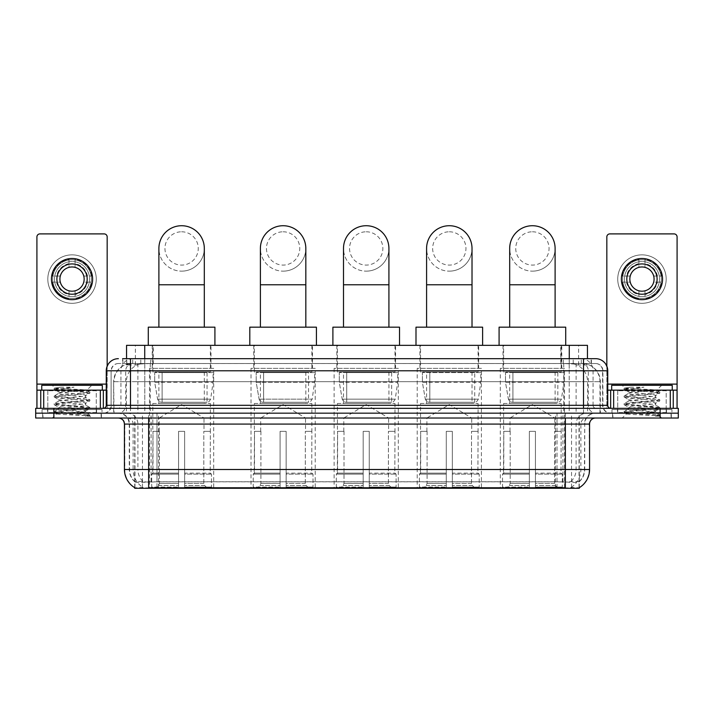 <?xml version="1.0" encoding="UTF-8"?>
<svg xmlns="http://www.w3.org/2000/svg" width="714" height="714" viewBox="0 0 714 714"><rect width="100%" height="100%" fill="white"/><g stroke="black" fill="none" stroke-linecap="round" stroke-linejoin="round"><path stroke-width="0.54" stroke-dasharray="3.57 2.68" d="M564.497 368.353L500.3 368.353L564.497 368.353L564.497 488.278L500.3 488.278L564.497 488.278M500.3 368.353L500.3 488.278M315.213 368.353L251.007 368.353L315.213 368.353L315.213 488.278L251.007 488.278L315.213 488.278M251.007 368.353L251.007 488.278M398.305 368.353L334.107 368.353L398.305 368.353L398.305 488.278L334.107 488.278L398.305 488.278M334.107 368.353L334.107 488.278M481.406 368.353L417.199 368.353L481.406 368.353L481.406 488.278L417.199 488.278L481.406 488.278M417.199 368.353L417.199 488.278M213.7 368.353L149.503 368.353L213.7 368.353L213.7 488.278L149.503 488.278L213.7 488.278M149.503 368.353L149.503 488.278M581.696 363.515L584.846 363.729C587.122 364.408 587.899 364.845 587.167 365.024L578.626 365.024L573.753 363.988L563.73 363.533L150.27 363.533L140.247 363.988L135.374 365.024L126.833 365.024L126.556 358.669L591.388 358.669L122.612 358.669L122.612 363.515L591.388 363.515L122.612 363.515M587.443 345.344L126.556 345.344M583.811 363.587A18.171 18.171 0 0 1 600.34 381.678L600.34 413.174L113.66 413.174L600.34 413.174M126.556 364.908L130.189 363.587L138.204 363.515L132.304 363.515M130.189 363.587A18.171 18.171 0 0 0 113.66 381.678L114.026 413.174M134.723 488.278L579.277 488.278M134.723 487.68L134.723 413.174L579.277 413.174L134.723 413.174M210.978 345.344L152.225 345.344L210.978 345.344L210.978 368.353L152.225 368.353L210.978 368.353M152.225 345.344L152.225 368.353M478.675 345.344L419.93 345.344L478.675 345.344L478.675 368.353L419.93 368.353L478.675 368.353M419.93 345.344L419.93 368.353M395.583 345.344L336.829 345.344L395.583 345.344L395.583 368.353L336.829 368.353L395.583 368.353M336.829 345.344L336.829 368.353M312.482 345.344L253.738 345.344L312.482 345.344L312.482 368.353L253.738 368.353L312.482 368.353M253.738 345.344L253.738 368.353M561.775 345.344L503.022 345.344L561.775 345.344L561.775 368.353L503.022 368.353L561.775 368.353M503.022 345.344L503.022 368.353M587.443 358.669L587.167 345.344M138.204 363.515L575.796 363.515M101.415 413.174L42.661 413.174L101.415 413.174L101.415 418.02L42.661 418.02L101.415 418.02M42.661 413.174L42.661 418.02M671.339 413.174L612.585 413.174L671.339 413.174L671.339 418.02L612.585 418.02L671.339 418.02M612.585 413.174L612.585 418.02M102.022 409.541L42.064 409.541L102.022 409.541L102.022 413.174L42.064 413.174L102.022 413.174M42.064 409.541L42.064 413.174M671.936 409.541L611.978 409.541L671.936 409.541L671.936 413.174L611.978 413.174L671.936 413.174M611.978 409.541L611.978 413.174M565.345 487.787C572.931 488.394 577.519 488.394 579.099 487.787L571.048 487.483C568.656 488.01 563.98 488.09 557.018 487.724L156.982 487.724C150.038 488.09 145.361 488.01 142.952 487.483L134.901 487.787C136.472 488.394 141.06 488.394 148.655 487.787M134.723 487.555L134.901 481.852C136.472 482.735 141.06 482.735 148.655 481.852L565.345 481.852C572.931 482.735 577.51 482.735 579.099 481.852A16.351 16.351 0 0 0 584.73 469.5L156.982 469.5L156.982 487.724M579.277 487.555L579.277 481.495A16.351 16.101 90 0 0 584.436 469.5L584.73 424.08A10.897 10.897 0 0 1 595.628 413.174L118.372 413.174L595.628 413.174M134.901 481.852A16.351 16.351 0 0 1 129.27 469.5L129.27 424.08L589.568 424.08M565.345 418.02L118.372 418.02L565.345 418.02M617.431 413.174L666.492 413.174L617.431 413.174L617.431 409.541L666.492 409.541L617.431 409.541M666.492 413.174L666.492 409.541M47.508 413.174L96.569 413.174L47.508 413.174L47.508 409.541L96.569 409.541L47.508 409.541M96.569 413.174L96.569 409.541M660.129 413.174L678.3 413.174L678.3 418.02L660.129 418.02L660.129 413.174L678.3 413.174L678.3 408.328L660.129 408.328L660.129 413.174L53.871 413.174L660.129 413.174M660.129 408.328L35.7 408.328L35.7 413.174L53.871 413.174L35.7 413.174L35.7 418.02L660.129 418.02M579.099 487.787L579.277 487.546A21.197 20.876 90 0 0 589.202 469.5L133.125 469.5A21.197 20.876 -90 0 0 142.952 487.483M579.277 481.495L571.048 481.397C568.665 482.173 563.989 482.298 557.018 481.754L156.982 481.754C150.029 482.298 145.353 482.173 142.952 481.397L134.723 481.495A16.351 16.101 -90 0 1 129.564 469.5L148.655 469.5L148.655 424.08L129.27 424.08C128.627 417.458 124.995 413.817 118.372 413.174M130.483 358.669L583.516 358.669M595.628 363.515L118.372 363.515L595.628 363.515A7.265 7.265 0 0 1 602.893 370.78L602.893 405.302L106.261 405.302M106.261 370.78L602.893 370.78L111.107 370.78L111.107 405.302A7.872 7.872 0 0 1 103.227 413.174L610.773 413.174L103.227 413.174M130.483 408.328L610.773 408.328L130.483 408.328M666.189 390.156L617.735 390.156L666.189 390.156L666.189 408.328L617.735 408.328L666.189 408.328L666.189 413.174L617.735 413.174L666.189 413.174M617.735 390.156L617.735 413.174M96.265 390.156L47.811 390.156L96.265 390.156L96.265 408.328L47.811 408.328L96.265 408.328L96.265 413.174L47.811 413.174L96.265 413.174M47.811 390.156L47.811 413.174M42.965 413.174L101.111 413.174L42.965 413.174L42.965 418.02L101.111 418.02L42.965 418.02M101.111 413.174L101.111 418.02M96.872 413.174L47.204 413.174L96.872 413.174A0.607 0.607 0 0 1 96.265 412.567L47.811 412.567L96.265 412.567L96.265 390.763A0.607 0.607 0 0 1 96.872 390.156L47.204 390.156L96.872 390.156M47.204 413.174A0.607 0.607 0 0 0 47.811 412.567L47.811 390.763A0.607 0.607 0 0 0 47.204 390.156M102.325 390.156L41.76 390.156L102.325 390.156M81.003 411.96C72.605 412.576 56.433 413.183 56.584 413.727C55.049 414.593 89.304 415.378 89.857 416.128L54.193 412.344L89.777 408.631L85.725 410.907L85.725 411.96L81.003 411.96L85.725 410.907C86.564 409.622 57.513 408.337 58.352 407.06C57.513 405.775 86.564 404.49 85.725 403.214C86.564 401.928 57.513 400.643 58.352 399.367C57.513 398.082 86.564 396.797 85.725 395.52L85.725 397.439C86.564 396.163 57.513 394.878 58.352 393.592C59.681 392.87 65.322 392.129 75.273 391.37L86.751 390.344C88.224 389.469 54.264 388.657 54.889 387.907L52.292 385.31L91.785 385.31L52.292 385.31M54.3 412.478L56.62 413.825L52.292 418.02L91.785 418.02L89.893 416.128L85.412 416.128L89.777 415.102L54.193 411.38L89.893 407.542L54.193 403.696L89.777 399.715L54.193 396.002L89.893 392.156L86.715 390.246L91.785 385.31M89.777 408.631L80.968 407.221L54.3 404.784L63.118 403.374L89.777 400.938L85.725 403.214L85.725 405.133C86.564 403.856 57.513 402.571 58.352 401.286C57.513 400.01 86.564 398.724 85.725 397.439L89.777 399.715M89.777 400.938L54.193 396.966L89.777 393.244L85.725 395.52C86.564 394.244 57.513 392.95 58.352 391.674L58.352 393.592L54.3 395.868M89.777 393.244L80.968 391.834L54.3 389.398L58.503 391.843L58.798 391.37L75.273 391.37M85.412 416.128C87.644 415.423 88.429 414.718 87.768 414.004L82.529 411.96C75.265 411.005 57.638 409.961 58.352 408.979C57.513 407.703 86.564 406.418 85.725 405.133L89.777 407.408M54.3 397.091L58.503 399.537L58.352 401.286L54.3 403.562M82.529 411.96L85.725 411.96L89.777 415.102M54.3 404.784L58.503 407.23L58.352 408.979L54.3 411.255M91.785 418.02L52.292 418.02M60.815 387.211L54.3 388.175L60.815 387.211L73.979 387.211C65.206 388.416 60.137 389.808 58.798 391.37M41.76 385.31L102.325 385.31M89.777 392.022L63.118 389.594L54.3 388.175M54.3 389.398L73.979 387.211M72.043 254.853A24.222 24.222 0 0 0 47.811 279.085A24.222 24.222 0 0 0 72.043 303.307A24.222 24.222 0 0 0 96.265 279.085A24.222 24.222 0 0 0 72.043 254.853A24.222 24.222 0 0 0 47.811 279.085A24.222 24.222 0 0 0 72.043 303.307A24.222 24.222 0 0 0 96.265 279.085A24.222 24.222 0 0 0 72.043 254.853A24.222 24.222 0 0 0 47.811 279.085A24.222 24.222 0 0 0 72.043 303.307A24.222 24.222 0 0 0 96.265 279.085A24.222 24.222 0 0 0 72.043 254.853M72.043 298.461A19.385 19.385 0 0 1 52.657 279.085A19.385 19.385 0 0 1 72.043 259.7A19.385 19.385 0 0 0 52.657 279.085A19.385 19.385 0 0 0 72.043 298.461A19.385 19.385 0 0 0 91.419 279.085A19.385 19.385 0 0 0 72.043 259.7A19.385 19.385 0 0 1 91.419 279.085A19.385 19.385 0 0 1 72.043 298.461A19.385 19.385 0 0 0 91.419 279.085A19.385 19.385 0 0 0 72.043 259.7A19.385 19.385 0 0 0 52.657 279.085A19.385 19.385 0 0 0 72.043 298.461A19.385 19.385 0 0 0 91.419 279.085A19.385 19.385 0 0 0 72.043 259.7A19.385 19.385 0 0 0 52.657 279.085A19.385 19.385 0 0 0 72.043 298.461M47.811 408.328L96.265 408.328L47.811 408.328M106.261 390.156L107.171 390.156L107.171 408.328L36.914 408.328L36.914 236.932A3.026 3.026 0 0 1 39.939 233.897L104.137 233.897A3.026 3.026 0 0 1 107.171 236.932L107.171 390.156L36.914 390.156M107.171 366.175L107.171 408.328L36.914 408.328M72.043 263.939A15.146 15.146 0 0 0 56.897 279.085A15.146 15.146 0 0 0 72.043 294.222A15.146 15.146 0 0 0 87.179 279.085A15.146 15.146 0 0 0 72.043 263.939M87.492 282.11L91.794 282.11A19.983 19.983 0 0 1 75.068 298.836A19.983 19.983 0 0 0 91.794 282.11L83.77 282.11A12.111 12.111 0 0 0 83.77 276.05L91.794 276.05L83.77 276.05A12.111 12.111 0 0 0 60.315 276.05A12.111 12.111 0 0 0 75.068 290.812L75.068 296.381A17.564 17.564 0 0 0 75.068 261.779A17.564 17.564 0 0 0 54.478 279.085A17.564 17.564 0 0 0 72.043 296.649A17.564 17.564 0 0 0 89.607 279.085A17.564 17.564 0 0 0 69.008 261.779A17.564 17.564 0 0 0 69.008 296.381L69.008 290.812L69.008 296.381A17.564 17.564 0 0 0 75.068 296.381L75.068 290.812A12.111 12.111 0 0 0 83.77 282.11L87.492 282.11A15.744 15.744 0 0 1 75.068 294.534M72.043 299.675A20.59 20.59 0 0 0 92.633 279.085A20.59 20.59 0 0 0 72.043 258.486A20.59 20.59 0 0 0 51.444 279.085A20.59 20.59 0 0 0 72.043 299.675M52.283 282.11L60.315 282.11L52.283 282.11A19.983 19.983 0 0 0 69.008 298.836A19.983 19.983 0 0 1 52.283 282.11M91.794 276.05A19.983 19.983 0 0 0 75.068 259.325L75.068 267.357L75.068 259.325A19.983 19.983 0 0 1 91.794 276.05M56.584 282.11A15.744 15.744 0 0 0 69.008 294.534M87.492 276.05A15.744 15.744 0 0 0 75.068 263.627M69.008 259.325L69.008 267.357L69.008 259.325A19.983 19.983 0 0 0 52.283 276.05L60.315 276.05L52.283 276.05A19.983 19.983 0 0 1 69.008 259.325M69.008 263.627A15.744 15.744 0 0 0 56.584 276.05M612.889 413.174L671.035 413.174L612.889 413.174L612.889 418.02L671.035 418.02L612.889 418.02M671.035 413.174L671.035 418.02M666.796 413.174L617.128 413.174L666.796 413.174A0.607 0.607 0 0 1 666.189 412.567L617.735 412.567L666.189 412.567L666.189 390.763A0.607 0.607 0 0 1 666.796 390.156L617.128 390.156L666.796 390.156M617.128 413.174A0.607 0.607 0 0 0 617.735 412.567L617.735 390.763A0.607 0.607 0 0 0 617.128 390.156M672.24 390.156L611.675 390.156L672.24 390.156M650.927 411.96C642.529 412.576 626.356 413.183 626.508 413.727C624.964 414.593 659.227 415.378 659.781 416.128L624.107 412.344L659.7 408.631L655.648 410.907L655.648 411.96L650.927 411.96L655.648 410.907C656.487 409.622 627.436 408.337 628.275 407.06C627.436 405.775 656.487 404.49 655.648 403.214C656.487 401.928 627.436 400.643 628.275 399.367C627.436 398.082 656.487 396.797 655.648 395.52L655.648 397.439C656.487 396.163 627.436 394.878 628.275 393.592C629.605 392.87 635.246 392.129 645.197 391.37L656.675 390.344C658.147 389.469 624.188 388.657 624.804 387.907L622.215 385.31L661.708 385.31L622.215 385.31M659.781 416.128L655.327 416.128L659.7 415.102L624.107 411.38L659.807 407.542L624.107 403.696L659.7 399.715L624.107 396.002L659.807 392.156L656.639 390.246L661.708 385.31M659.7 408.631L650.882 407.221L624.223 404.784L633.032 403.374L659.7 400.938L655.648 403.214L655.648 405.133C656.487 403.856 627.436 402.571 628.275 401.286C627.436 400.01 656.487 398.724 655.648 397.439L659.7 399.715M659.7 400.938L624.107 396.966L659.7 393.244L655.648 395.52C656.487 394.244 627.436 392.95 628.275 391.674L628.275 393.592L624.223 395.868M659.7 393.244L650.882 391.834L624.223 389.398L628.427 391.843L628.722 391.37L645.197 391.37M655.327 416.128C657.567 415.423 658.353 414.718 657.692 414.004L652.453 411.96C645.179 411.005 627.561 409.961 628.275 408.979C627.436 407.703 656.487 406.418 655.648 405.133L659.7 407.408M624.223 397.091L628.427 399.537L628.275 401.286L624.223 403.562M652.453 411.96L655.648 411.96L659.7 415.102M624.223 404.784L628.427 407.23L628.275 408.979L624.223 411.255M659.807 415.227L659.807 416.128L661.708 418.02L622.215 418.02L661.708 418.02M624.223 412.478L626.544 413.825L622.215 418.02M630.73 387.211L624.223 388.175L630.73 387.211L643.903 387.211C635.121 388.416 630.06 389.808 628.722 391.37M611.675 385.31L672.24 385.31M659.7 392.022L633.032 389.594L624.223 388.175M624.223 389.398L643.903 387.211M181.606 271.15A22.714 22.714 0 0 0 204.311 248.436A22.714 22.714 0 0 1 181.606 271.15A22.714 22.714 0 0 0 204.311 248.436A22.714 22.714 0 0 0 181.606 225.722A22.714 22.714 0 0 0 158.892 248.436A22.714 22.714 0 0 0 181.606 271.15A22.714 22.714 0 0 1 158.892 248.436M181.606 231.782A16.654 16.654 0 0 1 198.26 248.436A16.654 16.654 0 0 1 181.606 265.09A16.654 16.654 0 0 1 164.943 248.436A16.654 16.654 0 0 1 181.606 231.782M158.892 327.173L204.311 327.173L158.892 327.173M159.195 431.345L159.195 418.02L204.008 418.02L181.606 404.552L159.195 418.02L204.008 418.02L204.008 431.345M203.802 483.387L203.802 431.345L203.802 483.387L204.704 485.529L207.471 488.278L184.631 488.278L210.273 488.278L184.631 488.278L184.631 487.064L211.487 487.064L184.631 487.064L184.631 474.105L211.487 474.105L184.631 474.105L184.631 473.132L210.514 473.132L184.631 473.132L184.631 488.278L210.273 488.278L211.487 487.064L211.487 474.105L210.211 473.132L210.371 431.345L210.211 473.132L211.487 474.105L211.487 487.064L210.273 488.278L207.471 488.278L204.704 485.529L203.802 483.387L184.631 483.387L184.631 488.278L184.631 431.345L184.631 483.387L203.802 483.387M178.571 431.345L184.631 431.345L178.571 431.345L178.571 473.132L152.992 473.132L178.571 473.132L178.571 431.345L178.571 483.387L178.571 431.345L184.631 431.345L184.631 473.132L184.631 431.345L178.571 431.345M159.4 431.345L159.4 483.387L158.508 485.529L155.732 488.278L178.571 488.278L178.571 483.387L178.571 488.278L152.93 488.278L178.571 488.278L178.571 487.064L178.571 488.278L152.93 488.278L151.716 487.064L178.571 487.064L151.716 487.064L151.716 474.105L178.571 474.105L178.571 487.064L178.571 474.105L151.716 474.105L152.689 473.132L178.571 473.132L178.571 474.105L178.571 473.132L152.689 473.132L152.992 431.345L152.992 473.132L151.716 474.105L151.716 487.064L152.93 488.278L155.732 488.278L158.508 485.529L159.4 483.387L159.4 431.345L152.832 431.345L159.4 431.345M152.832 403.481L210.371 403.481L152.832 403.481L152.832 431.345M210.371 403.481L210.371 431.345M158.892 371.994L204.311 371.994L158.892 371.994L158.892 403.481L204.311 403.481L158.892 403.481M204.311 371.994L204.311 403.481M152.832 345.344L210.371 345.344L152.832 345.344L152.832 371.994L210.371 371.994L152.832 371.994M210.371 345.344L210.371 371.994M214.914 345.344L148.289 345.344L214.914 345.344M148.289 327.173L214.914 327.173M210.211 431.345L203.802 431.345L210.211 431.345M213.093 372.592L154.688 372.592L213.093 372.592L213.093 382.285L154.688 382.285L154.688 372.592L154.688 382.285L157.607 399.162C158.329 401.241 159.829 402.277 162.114 402.277L207.042 402.277L162.114 402.277L162.114 372.592L162.114 402.277C159.838 402.285 158.329 401.25 157.607 399.162L154.688 382.285L213.093 382.285L210.639 399.162L157.607 399.162L210.639 399.162C209.095 401.777 207.899 402.821 207.042 402.277L207.042 372.592L162.114 372.592L207.042 372.592M283.11 271.15A22.714 22.714 0 0 0 305.824 248.436A22.714 22.714 0 0 1 283.11 271.15A22.714 22.714 0 0 0 305.824 248.436A22.714 22.714 0 0 0 283.11 225.722A22.714 22.714 0 0 0 260.396 248.436A22.714 22.714 0 0 0 283.11 271.15A22.714 22.714 0 0 1 260.396 248.436M283.11 231.782A16.654 16.654 0 0 1 299.764 248.436A16.654 16.654 0 0 1 283.11 265.09A16.654 16.654 0 0 1 266.456 248.436A16.654 16.654 0 0 1 283.11 231.782M260.396 327.173L305.824 327.173L260.396 327.173M260.699 431.345L260.699 418.02L305.521 418.02L283.11 404.552L260.699 418.02L305.521 418.02L305.521 431.345M305.315 483.387L305.315 431.345L305.315 483.387L306.208 485.529L308.975 488.278L286.135 488.278L311.777 488.278L286.135 488.278L286.135 487.064L313 487.064L286.135 487.064L286.135 474.105L313 474.105L286.135 474.105L286.135 473.132L312.027 473.132L286.135 473.132L286.135 488.278L311.777 488.278L313 487.064L313 474.105L311.715 473.132L311.875 431.345L311.715 473.132L313 474.105L313 487.064L311.777 488.278L308.975 488.278L306.208 485.529L305.315 483.387L286.135 483.387L286.135 488.278L286.135 431.345L286.135 483.387L305.315 483.387M280.084 431.345L286.135 431.345L280.084 431.345L280.084 473.132L254.505 473.132L280.084 473.132L280.084 431.345L280.084 483.387L280.084 431.345L286.135 431.345L286.135 473.132L286.135 431.345L280.084 431.345M260.905 431.345L260.905 483.387L260.012 485.529L257.245 488.278L280.084 488.278L280.084 483.387L280.084 488.278L254.443 488.278L280.084 488.278L280.084 487.064L280.084 488.278L254.443 488.278L253.22 487.064L280.084 487.064L253.22 487.064L253.22 474.105L280.084 474.105L280.084 487.064L280.084 474.105L253.22 474.105L254.193 473.132L280.084 473.132L280.084 474.105L280.084 473.132L254.193 473.132L254.505 431.345L254.505 473.132L253.22 474.105L253.22 487.064L254.443 488.278L257.245 488.278L260.012 485.529L260.905 483.387L260.905 431.345L254.345 431.345L260.905 431.345M254.345 403.481L311.875 403.481L254.345 403.481L254.345 431.345M311.875 403.481L311.875 431.345M260.396 371.994L305.824 371.994L260.396 371.994L260.396 403.481L305.824 403.481L260.396 403.481M305.824 371.994L305.824 403.481M254.345 345.344L311.875 345.344L254.345 345.344L254.345 371.994L311.875 371.994L254.345 371.994M311.875 345.344L311.875 371.994M316.418 345.344L249.802 345.344L316.418 345.344M249.802 327.173L316.418 327.173M311.715 431.345L305.315 431.345L311.715 431.345M314.606 372.592L256.192 372.592L314.606 372.592L314.606 382.285L256.192 382.285L256.192 372.592L256.192 382.285L259.111 399.162C259.834 401.241 261.333 402.277 263.618 402.277L263.618 402.277C261.342 402.285 259.842 401.25 259.111 399.162L256.192 382.285L314.606 382.285L312.152 399.162L259.111 399.162L312.152 399.162C310.599 401.777 309.403 402.821 308.555 402.277L263.627 402.277L308.546 402.277L308.546 372.592L263.627 372.592L263.627 402.277L263.627 372.592L308.546 372.592M366.202 271.15A22.714 22.714 0 0 0 388.916 248.436A22.714 22.714 0 0 1 366.202 271.15A22.714 22.714 0 0 0 388.916 248.436A22.714 22.714 0 0 0 366.202 225.722A22.714 22.714 0 0 0 343.496 248.436A22.714 22.714 0 0 0 366.202 271.15A22.714 22.714 0 0 1 343.496 248.436M366.202 231.782A16.654 16.654 0 0 1 382.865 248.436A16.654 16.654 0 0 1 366.202 265.09A16.654 16.654 0 0 1 349.548 248.436A16.654 16.654 0 0 1 366.202 231.782M343.496 327.173L388.916 327.173L343.496 327.173M343.8 431.345L343.8 418.02L388.612 418.02L366.202 404.552L343.8 418.02L388.612 418.02L388.612 431.345M388.407 483.387L388.407 431.345L388.407 483.387L389.308 485.529L392.075 488.278L369.236 488.278L394.878 488.278L369.236 488.278L369.236 487.064L396.091 487.064L369.236 487.064L369.236 474.105L396.091 474.105L369.236 474.105L369.236 473.132L395.119 473.132L369.236 473.132L369.236 488.278L394.878 488.278L396.091 487.064L396.091 474.105L394.815 473.132L394.976 431.345L394.815 473.132L396.091 474.105L396.091 487.064L394.878 488.278L392.075 488.278L389.308 485.529L388.407 483.387L369.236 483.387L369.236 488.278L369.236 431.345L369.236 483.387L388.407 483.387M363.176 431.345L369.236 431.345L363.176 431.345L363.176 473.132L337.597 473.132L363.176 473.132L363.176 431.345L363.176 483.387L363.176 431.345L369.236 431.345L369.236 473.132L369.236 431.345L363.176 431.345M344.005 431.345L344.005 483.387L343.104 485.529L340.337 488.278L363.176 488.278L363.176 483.387L363.176 488.278L337.535 488.278L363.176 488.278L363.176 487.064L363.176 488.278L337.535 488.278L336.321 487.064L363.176 487.064L336.321 487.064L336.321 474.105L363.176 474.105L363.176 487.064L363.176 474.105L336.321 474.105L337.294 473.132L363.176 473.132L363.176 474.105L363.176 473.132L337.294 473.132L337.597 431.345L337.597 473.132L336.321 474.105L336.321 487.064L337.535 488.278L340.337 488.278L343.104 485.529L344.005 483.387L344.005 431.345L337.436 431.345L344.005 431.345M337.436 403.481L394.976 403.481L337.436 403.481L337.436 431.345M394.976 403.481L394.976 431.345M343.496 371.994L388.916 371.994L343.496 371.994L343.496 403.481L388.916 403.481L343.496 403.481M388.916 371.994L388.916 403.481M337.436 345.344L394.976 345.344L337.436 345.344L337.436 371.994L394.976 371.994L337.436 371.994M394.976 345.344L394.976 371.994M399.519 345.344L332.894 345.344L399.519 345.344M332.894 327.173L399.519 327.173M394.815 431.345L388.407 431.345L394.815 431.345M397.698 372.592L339.293 372.592L397.698 372.592L397.698 382.285L339.293 382.285L339.293 372.592L339.293 382.285L342.211 399.162C342.925 401.241 344.434 402.277 346.718 402.277L391.647 402.277L346.718 402.277L346.718 372.592L346.718 402.277C344.443 402.285 342.934 401.25 342.211 399.162L339.293 382.285L397.698 382.285L395.244 399.162L342.211 399.162L395.244 399.162C393.7 401.777 392.495 402.821 391.647 402.277L391.647 372.592L346.718 372.592L391.647 372.592M449.302 271.15A22.714 22.714 0 0 0 472.016 248.436A22.714 22.714 0 0 1 449.302 271.15A22.714 22.714 0 0 0 472.016 248.436A22.714 22.714 0 0 0 449.302 225.722A22.714 22.714 0 0 0 426.588 248.436A22.714 22.714 0 0 0 449.302 271.15A22.714 22.714 0 0 1 426.588 248.436M449.302 231.782A16.654 16.654 0 0 1 465.956 248.436A16.654 16.654 0 0 1 449.302 265.09A16.654 16.654 0 0 1 432.648 248.436A16.654 16.654 0 0 1 449.302 231.782M426.588 327.173L472.016 327.173L426.588 327.173M426.892 431.345L426.892 418.02L471.713 418.02L449.302 404.552L426.892 418.02L471.713 418.02L471.713 431.345M471.508 483.387L471.508 431.345L471.508 483.387L472.4 485.529L475.167 488.278L452.328 488.278L477.969 488.278L452.328 488.278L452.328 487.064L479.192 487.064L452.328 487.064L452.328 474.105L479.192 474.105L452.328 474.105L452.328 473.132L478.219 473.132L452.328 473.132L452.328 488.278L477.969 488.278L479.192 487.064L479.192 474.105L477.907 473.132L478.068 431.345L477.907 473.132L479.192 474.105L479.192 487.064L477.969 488.278L475.167 488.278L472.4 485.529L471.508 483.387L452.328 483.387L452.328 488.278L452.328 431.345L452.328 483.387L471.508 483.387M446.277 431.345L452.328 431.345L446.277 431.345L446.277 473.132L420.689 473.132L446.277 473.132L446.277 431.345L446.277 483.387L446.277 431.345L452.328 431.345L452.328 473.132L452.328 431.345L446.277 431.345M427.097 431.345L427.097 483.387L426.204 485.529L423.438 488.278L446.277 488.278L446.277 483.387L446.277 488.278L420.635 488.278L446.277 488.278L446.277 487.064L446.277 488.278L420.635 488.278L419.413 487.064L446.277 487.064L419.413 487.064L419.413 474.105L446.277 474.105L446.277 487.064L446.277 474.105L419.413 474.105L420.385 473.132L446.277 473.132L446.277 474.105L446.277 473.132L420.385 473.132L420.689 431.345L420.689 473.132L419.413 474.105L419.413 487.064L420.635 488.278L423.438 488.278L426.204 485.529L427.097 483.387L427.097 431.345L420.537 431.345L427.097 431.345M420.537 403.481L478.068 403.481L420.537 403.481L420.537 431.345M478.068 403.481L478.068 431.345M426.588 371.994L472.016 371.994L426.588 371.994L426.588 403.481L472.016 403.481L426.588 403.481M472.016 371.994L472.016 403.481M420.537 345.344L478.068 345.344L420.537 345.344L420.537 371.994L478.068 371.994L420.537 371.994M478.068 345.344L478.068 371.994M482.61 345.344L415.994 345.344L482.61 345.344M415.994 327.173L482.61 327.173M477.907 431.345L471.508 431.345L477.907 431.345M480.799 372.592L422.385 372.592L480.799 372.592L480.799 382.285L422.385 382.285L422.385 372.592L422.385 382.285L425.303 399.162C426.026 401.241 427.525 402.277 429.81 402.277L474.739 402.277L429.819 402.277L429.819 372.592L429.81 402.277C427.534 402.285 426.035 401.25 425.303 399.162L422.385 382.285L480.799 382.285L478.344 399.162L425.303 399.162L478.344 399.162C476.791 401.777 475.595 402.821 474.748 402.277L429.81 402.277L474.748 402.277M532.394 271.15A22.714 22.714 0 0 0 555.108 248.436A22.714 22.714 0 0 1 532.394 271.15A22.714 22.714 0 0 0 555.108 248.436A22.714 22.714 0 0 0 532.394 225.722A22.714 22.714 0 0 0 509.689 248.436A22.714 22.714 0 0 0 532.394 271.15A22.714 22.714 0 0 1 509.689 248.436M532.394 231.782A16.654 16.654 0 0 1 549.057 248.436A16.654 16.654 0 0 1 532.394 265.09A16.654 16.654 0 0 1 515.74 248.436A16.654 16.654 0 0 1 532.394 231.782M509.689 327.173L555.108 327.173L509.689 327.173M509.992 431.345L509.992 418.02L554.805 418.02L532.394 404.552L509.992 418.02L554.805 418.02L554.805 431.345M554.599 483.387L554.599 431.345L554.599 483.387L555.492 485.529L558.268 488.278L535.429 488.278L561.07 488.278L535.429 488.278L535.429 487.064L562.284 487.064L535.429 487.064L535.429 474.105L562.284 474.105L535.429 474.105L535.429 473.132L561.311 473.132L535.429 473.132L535.429 488.278L561.07 488.278L562.284 487.064L562.284 474.105L561.008 473.132L561.168 431.345L561.008 473.132L562.284 474.105L562.284 487.064L561.07 488.278L558.268 488.278L555.492 485.529L554.599 483.387L535.429 483.387L535.429 488.278L535.429 431.345L535.429 483.387L554.599 483.387M529.369 431.345L535.429 431.345L529.369 431.345L529.369 473.132L503.789 473.132L529.369 473.132L529.369 431.345L529.369 483.387L529.369 431.345L535.429 431.345L535.429 473.132L535.429 431.345L529.369 431.345M510.198 431.345L510.198 483.387L509.296 485.529L506.529 488.278L529.369 488.278L529.369 483.387L529.369 488.278L503.727 488.278L529.369 488.278L529.369 487.064L529.369 488.278L503.727 488.278L502.513 487.064L529.369 487.064L502.513 487.064L502.513 474.105L529.369 474.105L529.369 487.064L529.369 474.105L502.513 474.105L503.486 473.132L529.369 473.132L529.369 474.105L529.369 473.132L503.486 473.132L503.789 431.345L503.789 473.132L502.513 474.105L502.513 487.064L503.727 488.278L506.529 488.278L509.296 485.529L510.198 483.387L510.198 431.345L503.629 431.345L510.198 431.345M503.629 403.481L561.168 403.481L503.629 403.481L503.629 431.345M561.168 403.481L561.168 431.345M509.689 371.994L555.108 371.994L509.689 371.994L509.689 403.481L555.108 403.481L509.689 403.481M555.108 371.994L555.108 403.481M503.629 345.344L561.168 345.344L503.629 345.344L503.629 371.994L561.168 371.994L503.629 371.994M561.168 345.344L561.168 371.994M565.711 345.344L499.086 345.344L565.711 345.344M499.086 327.173L565.711 327.173M561.008 431.345L554.599 431.345L561.008 431.345M563.89 372.592L505.485 372.592L563.89 372.592L563.89 382.285L505.485 382.285L505.485 372.592L505.485 382.285L508.404 399.162C509.118 401.241 510.626 402.277 512.911 402.277L557.839 402.277L512.911 402.277L512.911 372.592L512.911 402.277C510.635 402.285 509.127 401.25 508.404 399.162L505.485 382.285L563.89 382.285L561.436 399.162L508.404 399.162L561.436 399.162C559.892 401.777 558.687 402.821 557.839 402.277L557.839 372.592L512.911 372.592L557.839 372.592M641.957 254.853A24.222 24.222 0 0 0 617.735 279.085A24.222 24.222 0 0 0 641.957 303.307A24.222 24.222 0 0 0 666.189 279.085A24.222 24.222 0 0 0 641.957 254.853A24.222 24.222 0 0 0 617.735 279.085A24.222 24.222 0 0 0 641.957 303.307A24.222 24.222 0 0 0 666.189 279.085A24.222 24.222 0 0 0 641.957 254.853A24.222 24.222 0 0 0 617.735 279.085A24.222 24.222 0 0 0 641.957 303.307A24.222 24.222 0 0 0 666.189 279.085A24.222 24.222 0 0 0 641.957 254.853M641.957 298.461A19.385 19.385 0 0 1 622.581 279.085A19.385 19.385 0 0 1 641.957 259.7A19.385 19.385 0 0 0 622.581 279.085A19.385 19.385 0 0 0 641.957 298.461A19.385 19.385 0 0 0 661.342 279.085A19.385 19.385 0 0 0 641.957 259.7A19.385 19.385 0 0 1 661.342 279.085A19.385 19.385 0 0 1 641.957 298.461A19.385 19.385 0 0 0 661.342 279.085A19.385 19.385 0 0 0 641.957 259.7A19.385 19.385 0 0 0 622.581 279.085A19.385 19.385 0 0 0 641.957 298.461A19.385 19.385 0 0 0 661.342 279.085A19.385 19.385 0 0 0 641.957 259.7A19.385 19.385 0 0 0 622.581 279.085A19.385 19.385 0 0 0 641.957 298.461M617.735 408.328L666.189 408.328L617.735 408.328M677.086 384.105L677.086 390.156L606.829 390.156L606.829 408.328L677.086 408.328L606.829 408.328L606.829 236.932A3.026 3.026 0 0 1 609.863 233.897L674.061 233.897A3.026 3.026 0 0 1 677.086 236.932L677.086 384.105L606.829 384.105L606.829 390.156L607.739 390.156M606.829 366.175L606.829 384.105L607.739 384.105M641.957 263.939A15.146 15.146 0 0 0 626.821 279.085A15.146 15.146 0 0 0 641.957 294.222A15.146 15.146 0 0 0 657.103 279.085A15.146 15.146 0 0 0 641.957 263.939M657.415 282.11L661.717 282.11A19.983 19.983 0 0 1 644.992 298.836A19.983 19.983 0 0 0 661.717 282.11L653.685 282.11A12.111 12.111 0 0 0 653.685 276.05L661.717 276.05L653.685 276.05A12.111 12.111 0 0 0 630.23 276.05A12.111 12.111 0 0 0 644.992 290.812L644.992 296.381A17.564 17.564 0 0 0 644.992 261.779A17.564 17.564 0 0 0 624.393 279.085A17.564 17.564 0 0 0 641.957 296.649A17.564 17.564 0 0 0 659.522 279.085A17.564 17.564 0 0 0 638.932 261.779A17.564 17.564 0 0 0 638.932 296.381L638.932 290.812L638.932 296.381A17.564 17.564 0 0 0 644.992 296.381L644.992 290.812A12.111 12.111 0 0 0 653.685 282.11L657.415 282.11A15.744 15.744 0 0 1 644.992 294.534M641.957 299.675A20.59 20.59 0 0 0 662.556 279.085A20.59 20.59 0 0 0 641.957 258.486A20.59 20.59 0 0 0 621.367 279.085A20.59 20.59 0 0 0 641.957 299.675M622.206 282.11L630.23 282.11L622.206 282.11A19.983 19.983 0 0 0 638.932 298.836A19.983 19.983 0 0 1 622.206 282.11M661.717 276.05A19.983 19.983 0 0 0 644.992 259.325L644.992 267.357L644.992 259.325A19.983 19.983 0 0 1 661.717 276.05M626.508 282.11A15.744 15.744 0 0 0 638.932 294.534M657.415 276.05A15.744 15.744 0 0 0 644.992 263.627M638.932 259.325L638.932 267.357L638.932 259.325A19.983 19.983 0 0 0 622.206 276.05L630.23 276.05L622.206 276.05A19.983 19.983 0 0 1 638.932 259.325M638.932 263.627A15.744 15.744 0 0 0 626.508 276.05M162.114 402.277L207.042 402.277L162.114 402.277M263.618 402.277L308.555 402.277L263.618 402.277M126.833 365.024L126.833 345.344M129.154 363.729A18.171 17.895 -90 0 0 114.026 381.678L600.34 381.678L576.118 381.678L576.118 413.174M599.974 413.174L599.974 381.678A18.171 17.895 90 0 0 584.846 363.729M137.882 363.515L137.882 381.678L113.66 381.678L113.66 413.174M134.973 488.278L134.973 413.174M563.73 363.533L563.73 413.174M573.753 363.988A18.171 17.895 90 0 1 587.586 381.678L587.586 413.174M150.27 363.533L150.27 413.174M140.247 363.988A18.171 17.895 -90 0 0 126.414 381.678L126.414 413.174M576.118 363.515L576.118 381.678L137.882 381.678L137.882 413.174M158.553 488.278L158.553 413.174M142.452 488.278L142.452 413.174M555.447 488.278L555.447 413.174M571.548 488.278L571.548 413.174M579.027 488.278L579.027 413.174M562.927 481.691L562.927 413.174M151.073 481.691L151.073 413.174M144.728 363.551L144.728 358.669M135.374 365.024L135.374 345.344M153.269 363.551L153.269 345.344M560.731 363.551L560.731 345.344M578.626 365.024L578.626 345.344M569.272 363.551L569.272 358.669M557.018 487.724L557.018 424.08L584.436 424.08A10.897 10.737 -90 0 1 595.164 413.174M124.432 424.08L133.125 424.08L133.125 469.5L124.432 469.5M134.723 487.546A21.197 20.876 -90 0 1 124.798 469.5L124.798 424.08A6.06 5.962 90 0 0 118.836 418.02M565.345 481.852L565.345 469.5L148.655 469.5L148.655 481.852M571.048 487.483A21.197 20.876 90 0 0 580.875 469.5L580.875 424.08A6.06 5.962 -90 0 1 586.837 418.02M589.568 469.5L589.202 424.08A6.06 5.962 -90 0 1 595.164 418.02M142.952 481.397A16.351 16.101 -90 0 1 137.9 469.5L156.982 469.5L156.982 481.754M557.018 481.754L557.018 418.02M571.048 481.397A16.351 16.101 90 0 0 576.1 469.5L576.1 424.08A10.897 10.737 -90 0 1 586.837 413.174M127.163 413.174A10.897 10.737 90 0 1 137.9 424.08L137.9 469.5L129.564 469.5L129.564 424.08A10.897 10.737 90 0 0 118.836 413.174M565.345 413.174L565.345 469.5L584.73 469.5L584.73 424.08L148.655 424.08L148.655 413.174M53.871 418.02L53.871 408.328M127.163 418.02A6.06 5.962 90 0 1 133.125 424.08L156.982 424.08L156.982 469.5L156.982 418.02M156.982 413.174L156.982 424.08L557.018 424.08L557.018 413.174M555.447 487.68L555.447 481.691M158.553 487.68L158.553 481.691M571.548 487.394L571.548 481.263M579.027 487.394L579.027 481.263M142.452 487.394L142.452 481.263M134.973 487.394L134.973 481.263M140.783 363.515L140.783 358.669M118.372 363.515C115.204 363.658 112.964 365.175 111.634 368.049L111.107 370.78L111.107 405.302L583.516 405.302L583.516 363.515M144.799 358.669L144.799 405.302L111.402 405.302A7.872 7.756 90 0 1 103.646 413.174M583.516 413.174L583.516 405.302L602.893 405.302C603.366 410.086 605.99 412.71 610.773 413.174M569.201 358.669L569.201 370.78L607.739 370.78M607.739 405.302L607.373 370.78A12.111 11.933 90 0 0 595.44 358.669M132.866 358.669A12.111 11.933 -90 0 0 120.934 370.78L120.934 405.302A3.026 2.981 90 0 1 117.953 408.328M118.56 358.669A12.111 11.933 -90 0 0 106.627 370.78L106.627 405.302A3.026 2.981 90 0 1 103.646 408.328M581.134 358.669A12.111 11.933 90 0 1 593.066 370.78L593.066 405.302L569.201 405.302L569.201 408.328M610.354 408.328A3.026 2.981 -90 0 1 607.373 405.302L593.066 405.302A3.026 2.981 -90 0 0 596.047 408.328M118.56 363.515A7.265 7.158 -90 0 0 111.402 370.78L569.201 370.78L569.201 405.302L144.799 405.302L144.799 408.328M144.799 363.515L144.799 413.174M132.866 363.515A7.265 7.158 -90 0 0 125.709 370.78L125.709 405.302A7.872 7.756 90 0 1 117.953 413.174M130.483 363.515L130.483 413.174M595.44 363.515A7.265 7.158 90 0 1 602.598 370.78L602.598 405.302A7.872 7.756 -90 0 0 610.354 413.174M581.134 363.515A7.265 7.158 90 0 1 588.291 370.78L588.291 405.302A7.872 7.756 -90 0 0 596.047 413.174M569.201 363.515L569.201 413.174M122.888 363.515L122.888 358.669M132.715 363.515L132.715 358.669M150.609 363.515L150.609 358.669M563.391 363.515L563.391 358.669M581.285 363.515L581.285 358.669M591.112 363.515L591.112 358.669M573.217 363.515L573.217 358.669M96.265 390.763L47.811 390.763L96.265 390.763M106.261 384.105L36.914 384.105M107.118 408.328L107.118 390.156M666.189 390.763L617.735 390.763L666.189 390.763M204.311 284.779L158.892 284.779M159.4 483.387L178.571 483.387L159.4 483.387M204.704 485.529L184.631 485.529L204.704 485.529M158.508 485.529L178.571 485.529L158.508 485.529M305.824 284.779L260.396 284.779M260.905 483.387L280.084 483.387L260.905 483.387M306.208 485.529L286.135 485.529L306.208 485.529M260.012 485.529L280.084 485.529L260.012 485.529M388.916 284.779L343.496 284.779M344.005 483.387L363.176 483.387L344.005 483.387M389.308 485.529L369.236 485.529L389.308 485.529M343.104 485.529L363.176 485.529L343.104 485.529M472.016 284.779L426.588 284.779M427.097 483.387L446.277 483.387L427.097 483.387M472.4 485.529L452.328 485.529L472.4 485.529M426.204 485.529L446.277 485.529L426.204 485.529M555.108 284.779L509.689 284.779M510.198 483.387L529.369 483.387L510.198 483.387M555.492 485.529L535.429 485.529L555.492 485.529M509.296 485.529L529.369 485.529L509.296 485.529M606.882 390.156L606.882 408.328M579.277 487.68L579.277 413.174M591.388 363.515L591.388 358.669M89.893 416.128L89.893 415.227M54.193 411.38L54.193 412.344M89.893 407.542L89.893 408.497M54.193 403.696L54.193 404.651M89.893 399.849L89.893 400.804M54.193 396.002L54.193 396.966M89.893 392.156L89.893 393.119M54.193 388.309L54.193 389.273M624.107 411.38L624.107 412.344M659.807 407.542L659.807 408.497M624.107 403.696L624.107 404.651M659.807 399.849L659.807 400.804M624.107 396.002L624.107 396.966M659.807 392.156L659.807 393.119M624.107 388.309L624.107 389.273M474.739 402.277L474.739 372.592"/><path stroke-width="1.07" d="M122.612 358.669L130.483 358.669L122.612 358.669L126.556 358.669L126.556 345.344L587.443 345.344L587.443 358.669M579.277 487.68L579.277 488.278L134.723 488.278L134.723 487.68M134.901 487.787A21.197 21.197 0 0 1 124.432 469.5L148.655 469.5L148.655 487.787L565.345 487.787L565.345 469.5L589.568 469.5L589.568 424.08A6.06 6.06 0 0 1 595.628 418.02M124.432 469.5L124.432 424.08C124.066 420.394 122.049 418.377 118.372 418.02M579.099 487.787A21.197 21.197 0 0 0 589.568 469.5M53.871 408.328L678.3 408.328L678.3 413.174L35.7 413.174L35.7 418.02L53.871 418.02L53.871 413.174L35.7 413.174L35.7 408.328L53.871 408.328L53.871 413.174L678.3 413.174L678.3 418.02L53.871 418.02M118.372 358.669A12.111 12.111 0 0 0 106.261 370.78L106.261 405.302A3.026 3.026 0 0 1 103.227 408.328M595.628 358.669L583.516 358.669L595.628 358.669A12.111 12.111 0 0 1 607.739 370.78L607.739 405.302C607.917 407.141 608.926 408.149 610.773 408.328M607.739 370.78L130.483 370.78L130.483 358.669L583.516 358.669L583.516 405.302L607.739 405.302M102.325 390.156L102.325 385.31L41.76 385.31L41.76 390.156M100.353 408.328L100.353 390.156L43.724 390.156L43.724 408.328M107.171 366.175L107.171 236.932A3.026 3.026 0 0 0 104.137 233.897L39.939 233.897A3.026 3.026 0 0 0 36.914 236.932L36.914 390.156L43.724 390.156M100.353 390.156L106.261 390.156M36.914 408.328L36.914 390.156M72.043 263.939A15.146 15.146 0 0 0 56.897 279.085A15.146 15.146 0 0 0 72.043 294.222A15.146 15.146 0 0 0 87.179 279.085A15.146 15.146 0 0 0 72.043 263.939M72.043 266.974A12.111 12.111 0 0 0 59.922 279.085A12.111 12.111 0 0 0 72.043 291.196A12.111 12.111 0 0 0 84.154 279.085A12.111 12.111 0 0 0 72.043 266.974M72.043 299.675A20.59 20.59 0 0 0 92.633 279.085A20.59 20.59 0 0 0 72.043 258.486A20.59 20.59 0 0 0 51.444 279.085A20.59 20.59 0 0 0 72.043 299.675M672.24 390.156L672.24 385.31L611.675 385.31L611.675 390.156M158.892 327.173L158.892 248.436A22.714 22.714 0 0 1 181.606 225.722A22.714 22.714 0 0 1 204.311 248.436A22.714 22.714 0 0 0 181.606 225.722M204.311 327.173L204.311 248.436M214.914 345.344L214.914 327.173L148.289 327.173L148.289 345.344M260.396 327.173L260.396 248.436A22.714 22.714 0 0 1 283.11 225.722A22.714 22.714 0 0 1 305.824 248.436A22.714 22.714 0 0 0 283.11 225.722M305.824 327.173L305.824 248.436M316.418 345.344L316.418 327.173L249.802 327.173L249.802 345.344M343.496 327.173L343.496 248.436A22.714 22.714 0 0 1 366.202 225.722A22.714 22.714 0 0 1 388.916 248.436A22.714 22.714 0 0 0 366.202 225.722M388.916 327.173L388.916 248.436M399.519 345.344L399.519 327.173L332.894 327.173L332.894 345.344M426.588 327.173L426.588 248.436A22.714 22.714 0 0 1 449.302 225.722A22.714 22.714 0 0 1 472.016 248.436A22.714 22.714 0 0 0 449.302 225.722M472.016 327.173L472.016 248.436M482.61 345.344L482.61 327.173L415.994 327.173L415.994 345.344M509.689 327.173L509.689 248.436A22.714 22.714 0 0 1 532.394 225.722A22.714 22.714 0 0 1 555.108 248.436A22.714 22.714 0 0 0 532.394 225.722M555.108 327.173L555.108 248.436M565.711 345.344L565.711 327.173L499.086 327.173L499.086 345.344M670.276 408.328L670.276 390.156L613.647 390.156L613.647 408.328M677.086 408.328L677.086 390.156L677.086 408.328M670.276 390.156L677.086 390.156L677.086 236.932A3.026 3.026 0 0 0 674.061 233.897L609.863 233.897A3.026 3.026 0 0 0 606.829 236.932L606.829 366.175M607.739 390.156L613.647 390.156M641.957 263.939A15.146 15.146 0 0 0 626.821 279.085A15.146 15.146 0 0 0 641.957 294.222A15.146 15.146 0 0 0 657.103 279.085A15.146 15.146 0 0 0 641.957 263.939M641.957 266.974A12.111 12.111 0 0 0 629.846 279.085A12.111 12.111 0 0 0 641.957 291.196A12.111 12.111 0 0 0 654.078 279.085A12.111 12.111 0 0 0 641.957 266.974M641.957 299.675A20.59 20.59 0 0 0 662.556 279.085A20.59 20.59 0 0 0 641.957 258.486A20.59 20.59 0 0 0 621.367 279.085A20.59 20.59 0 0 0 641.957 299.675M562.927 488.278L562.927 487.68M151.073 488.278L151.073 487.68M144.728 358.669L144.728 345.344M569.272 358.669L569.272 345.344M565.345 418.02L565.345 424.08L124.432 424.08M589.568 424.08L565.345 424.08L565.345 469.5L148.655 469.5L148.655 418.02M660.129 418.02L660.129 408.328M130.483 408.328L130.483 370.78L106.261 370.78M106.261 405.302L583.516 405.302L583.516 408.328M106.261 384.105L36.914 384.105M103.334 390.156L103.334 408.328M36.958 390.156L36.958 408.328M40.743 408.328L40.743 390.156M158.892 284.779L204.311 284.779M260.396 284.779L305.824 284.779M343.496 284.779L388.916 284.779M426.588 284.779L472.016 284.779M509.689 284.779L555.108 284.779M677.086 384.105L607.739 384.105M677.042 408.328L677.042 390.156M673.257 390.156L673.257 408.328M610.666 408.328L610.666 390.156"/></g></svg>
